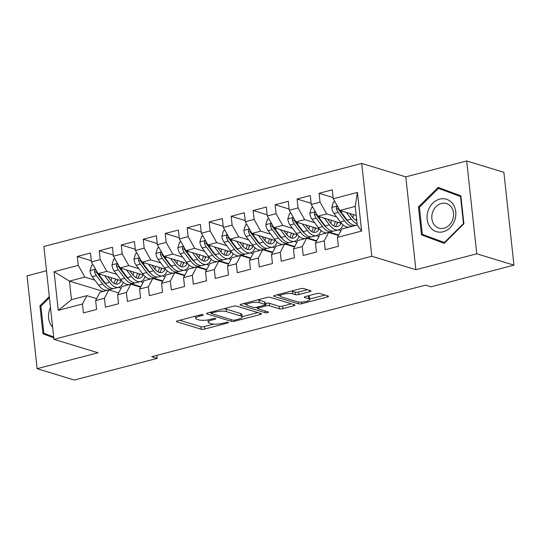 <?xml version="1.0" encoding="UTF-8"?>
<svg xmlns="http://www.w3.org/2000/svg" width="541" height="541" viewBox="0 0 541 541"><rect width="100%" height="100%" fill="white"/><g stroke="black" fill="none" stroke-linecap="round" stroke-linejoin="round"><path stroke-width="0.81" d="M203.01 314.713A1.792 0.453 173.8 0 0 200.555 314.821L177.631 320.806A2.563 0.642 173.8 0 0 176.434 321.496A2.563 0.642 173.8 0 0 176.826 321.787L201.157 329.212A2.563 0.642 173.8 0 0 204.667 329.056L227.592 323.065A1.792 0.453 173.8 0 0 228.424 322.585A1.792 0.453 173.8 0 0 228.153 322.382A1.792 0.453 173.8 0 0 225.698 322.49L222.73 323.268A8.189 2.063 173.8 0 1 211.504 323.748L209.475 323.133A8.189 2.063 173.8 0 1 208.231 322.213A8.189 2.063 173.8 0 1 212.052 320.008L215.02 319.231A1.792 0.453 173.8 0 0 215.852 318.75A1.792 0.453 173.8 0 0 215.582 318.548A1.792 0.453 173.8 0 0 213.127 318.656L210.158 319.427A8.189 2.063 173.8 0 1 198.932 319.914L196.904 319.298A8.189 2.063 173.8 0 1 195.659 318.379A8.189 2.063 173.8 0 1 199.48 316.174L202.449 315.396A1.792 0.453 173.8 0 0 203.281 314.916A1.792 0.453 173.8 0 0 203.01 314.713M309.824 291.66A2.563 0.642 173.8 0 0 311.014 290.97A2.563 0.642 173.8 0 0 310.629 290.686L303.799 288.603A2.563 0.642 173.8 0 0 300.289 288.752L274.835 295.406A2.563 0.642 173.8 0 0 273.638 296.096A2.563 0.642 173.8 0 0 274.023 296.387L298.361 303.805A2.563 0.642 173.8 0 0 301.871 303.657L327.325 297.002A2.563 0.642 173.8 0 0 328.522 296.312A2.563 0.642 173.8 0 0 328.137 296.028L319.887 293.513A2.563 0.642 173.8 0 0 316.377 293.662L305.482 296.509A2.563 0.642 173.8 0 0 304.292 297.198A2.563 0.642 173.8 0 0 304.678 297.489L308.769 298.733A6.85 1.724 173.8 0 1 309.804 299.504A6.85 1.724 173.8 0 1 304.962 301.702A6.85 1.724 173.8 0 1 297.225 301.75L281.205 296.86A6.85 1.724 173.8 0 1 280.164 296.096A6.85 1.724 173.8 0 1 285.006 293.891A6.85 1.724 173.8 0 1 292.749 293.844L295.413 294.662A2.563 0.642 173.8 0 0 298.923 294.507L309.824 291.66L309.682 290.395M476.763 253.803L466.68 160.961L405.791 176.873L415.873 269.716L476.763 253.803L513.95 265.151L431.082 286.804L425.571 285.127L151.683 356.702L157.188 358.379L156.863 355.349M415.873 269.716L371.809 256.272L53.951 339.335L43.868 246.493L361.719 163.429L371.809 256.272M46.506 270.764L27.05 275.849L37.133 368.692L98.022 352.779L53.951 339.335M37.133 368.692L74.32 380.039L157.188 358.379M236.701 306.138A2.563 0.642 173.8 0 0 233.191 306.287L207.73 312.941A2.563 0.642 173.8 0 0 206.534 313.631A2.563 0.642 173.8 0 0 206.926 313.922L231.257 321.347A2.563 0.642 173.8 0 0 234.767 321.192L260.228 314.537A2.563 0.642 173.8 0 0 261.418 313.848A2.563 0.642 173.8 0 0 261.033 313.564L236.701 306.138M241.279 304.177L266.74 297.523A2.563 0.642 173.8 0 1 270.25 297.367L294.581 304.793A2.563 0.642 173.8 0 1 294.973 305.083A2.563 0.642 173.8 0 1 293.777 305.773L282.882 308.62A2.563 0.642 173.8 0 1 279.372 308.769L269.506 305.76A2.563 0.642 173.8 0 0 265.996 305.908L258.767 307.802A2.563 0.642 173.8 0 0 257.57 308.492A2.563 0.642 173.8 0 0 257.962 308.776L268.235 311.914A1.792 0.453 173.8 0 1 268.505 312.11A1.792 0.453 173.8 0 1 267.24 312.684A1.792 0.453 173.8 0 1 265.212 312.698L240.475 305.151A2.563 0.642 173.8 0 1 240.089 304.867A2.563 0.642 173.8 0 1 241.279 304.177M103.169 291.403L69.458 281.117L71.473 299.687L58.266 310.338L82.442 304.022L83.409 312.928L96.602 309.479L95.635 300.573L104.427 298.274L105.394 307.18L118.58 303.738L117.613 294.831L126.405 292.532L127.372 301.438L140.565 297.99L139.598 289.083L148.39 286.784L149.357 295.697L162.543 292.248L161.576 283.342L170.368 281.043L171.335 289.949L184.528 286.5L183.561 277.594L192.353 275.295L193.32 284.208L206.506 280.759L205.539 271.853L214.331 269.553L215.298 278.459L228.491 275.017L227.518 266.104L236.316 263.812L237.283 272.718L250.469 269.269L249.502 260.363L258.294 258.064L259.261 266.97L272.454 263.528L271.481 254.615L280.279 252.322L281.246 261.229L294.432 257.78L293.465 248.874L302.257 246.574L303.224 255.48L316.417 252.038L315.444 243.125L324.242 240.833L325.209 249.739L338.395 246.29L337.428 237.384L341.844 229.026L357.236 225.009L355.214 206.439L339.829 210.463L356.194 215.453M58.266 310.338L54.066 271.697L78.242 265.374L84.842 277.093L94.797 280.13M91.307 260.748L77.275 256.468L78.242 265.374M77.275 256.468L90.469 253.026L91.436 261.932L100.227 259.633L106.827 271.352L116.782 274.388M113.285 255.007L99.26 250.726L100.227 259.633M99.26 250.726L112.447 247.278L113.414 256.184L122.205 253.891L128.805 265.604L138.76 268.64M135.27 249.259L121.238 244.978L122.205 253.891M121.238 244.978L134.432 241.536L135.399 250.442L144.19 248.143L150.79 259.863L160.745 262.899M157.248 243.518L143.223 239.237L144.19 248.143M143.223 239.237L156.41 235.788L157.377 244.694L166.168 242.402L172.768 254.114L182.723 257.158M179.233 237.77L165.201 233.489L166.168 242.402M165.201 233.489L178.395 230.047L179.362 238.953L188.153 236.654L194.753 248.373L204.708 251.409M201.211 232.028L187.186 227.747L188.153 236.654M187.186 227.747L200.373 224.299L201.34 233.212L210.131 230.912L216.731 242.632L226.686 245.668M223.196 226.28L209.164 222.006L210.131 230.912M209.164 222.006L222.358 218.557L223.325 227.463L232.116 225.164L238.716 236.884L248.671 239.92M245.174 220.539L231.149 216.258L232.116 225.164M231.149 216.258L244.336 212.809L245.303 221.722L254.094 219.423L260.694 231.142L270.649 234.179M267.159 214.797L253.127 210.517L254.094 219.423M253.127 210.517L266.321 207.068L267.288 215.974L276.079 213.675L282.679 225.394L292.634 228.43M289.137 209.049L275.112 204.769L276.079 213.675M275.112 204.769L288.299 201.32L289.266 210.233L298.057 207.933L304.657 219.653L314.612 222.689M311.122 203.308L297.09 199.027L298.057 207.933M297.09 199.027L310.284 195.578L311.251 204.484L320.042 202.185L326.642 213.905L336.597 216.941M333.1 197.56L319.075 193.279L320.042 202.185M319.075 193.279L332.262 189.837L333.229 198.743L357.412 192.42L361.611 231.068L337.428 237.384M338.443 235.463L328.658 232.474L319.866 234.774L315.444 243.125M324.242 240.833L328.658 232.474M333.229 198.743L339.829 210.463M357.412 192.42L355.214 206.439M316.465 241.205L306.679 238.223L297.881 240.515L293.465 248.874M302.257 246.574L306.679 238.223M346.538 219.977L347.18 220.173L340.823 211.727A6.911 3.395 -104.6 0 1 340.059 210.53M326.642 213.905L317.851 216.204L341.608 223.453M311.251 204.484L317.851 216.204M294.48 246.953L284.694 243.964L275.903 246.263L271.481 254.615M280.279 252.322L284.694 243.964M324.559 225.719L325.202 225.922M338.24 229.898L340.952 230.723M304.657 219.653L295.866 221.945L319.623 229.195M329.449 232.197L338.68 235.01M289.266 210.233L295.866 221.945M272.502 252.694L262.716 249.705L253.918 252.005L249.502 260.363M258.294 258.064L262.716 249.705M302.575 231.467L303.217 231.663L296.86 223.217A6.911 3.395 -104.6 0 1 296.096 222.02M316.262 235.639L318.967 236.471M282.679 225.394L273.888 227.693L297.645 234.943M307.464 237.939L316.701 240.759M267.288 215.974L273.888 227.693M250.517 258.436L240.731 255.453L231.94 257.753L227.518 266.104M236.316 263.812L240.731 255.453M280.596 237.208L281.239 237.404L274.875 228.958A6.911 3.395 -104.6 0 1 274.118 227.761M294.277 241.387L296.989 242.212M260.694 231.142L251.903 233.435L275.66 240.684M285.486 243.687L294.717 246.5M245.303 221.722L251.903 233.435M228.539 264.184L218.753 261.195L209.955 263.494L205.539 271.853M214.331 269.553L218.753 261.195M258.612 242.956L259.254 243.152L252.897 234.706A6.911 3.395 -104.6 0 1 252.133 233.509M272.299 247.129L275.004 247.954M238.716 236.884L229.925 239.183L253.682 246.432M263.508 249.428L272.738 252.248M223.325 227.463L229.925 239.183M206.554 269.925L196.768 266.943L187.977 269.242L183.561 277.594M192.353 275.295L196.768 266.943M236.633 248.698L237.276 248.894L230.912 240.447A6.911 3.395 -104.6 0 1 230.155 239.25M250.314 252.877L253.026 253.702M216.731 242.632L207.94 244.924L231.697 252.174M241.523 255.169L250.754 257.989M201.34 233.212L207.94 244.924M184.576 275.673L174.79 272.684L165.992 274.984L161.576 283.342M170.368 281.043L174.79 272.684M214.649 254.446L215.291 254.642L208.934 246.196A6.911 3.395 -104.6 0 1 208.17 244.999M228.336 258.618L231.041 259.443M194.753 248.373L185.962 250.672L209.719 257.922M219.545 260.918L228.775 263.738M179.362 238.953L185.962 250.672M162.591 281.415L152.805 278.432L144.014 280.725L139.598 289.083M148.39 286.784L152.805 278.432M192.67 260.187L193.313 260.383L186.949 251.937A6.911 3.395 -104.6 0 1 186.192 250.74M206.351 264.366L209.063 265.191M172.768 254.114L163.977 256.414L187.734 263.663M197.56 266.659L206.79 269.479M157.377 244.694L163.977 256.414M140.613 287.163L130.827 284.174L122.029 286.473L117.613 294.831M126.405 292.532L130.827 284.174M170.686 265.935L171.328 266.131L164.971 257.685A6.911 3.395 -104.6 0 1 164.207 256.488M184.373 270.108L187.078 270.933M150.79 259.863L141.999 262.162L165.756 269.411M175.582 272.407L184.812 275.22M135.399 250.442L141.999 262.162M118.628 292.904L108.842 289.922L100.051 292.214L95.635 300.573M104.427 298.274L108.842 289.922M148.707 271.677L149.35 271.873L142.986 263.426A6.911 3.395 -104.6 0 1 142.229 262.229M162.388 275.849L165.1 276.681M128.805 265.604L120.014 267.903L143.771 275.153M153.597 278.148L162.827 280.968M113.414 256.184L120.014 267.903M96.65 298.652L86.864 295.663L71.473 299.687M82.442 304.022L86.864 295.663M126.722 277.425L127.365 277.621M140.41 281.597L143.115 282.422M106.827 271.352L98.036 273.651L121.793 280.901M131.619 283.897L140.849 286.71M91.436 261.932L98.036 273.651M513.95 265.151L503.867 172.309L466.68 160.961M405.791 176.873L361.719 163.429M104.744 283.166L105.387 283.362L99.023 274.916A6.911 3.395 -104.6 0 1 98.266 273.719M118.425 287.339L121.137 288.17M84.842 277.093L69.458 281.117L54.066 271.697M332.857 233.753L332.796 233.218M310.872 239.501L310.811 238.96M288.894 245.242L288.833 244.708M266.909 250.99L266.848 250.449M244.931 256.732L244.87 256.191M222.946 262.48L222.885 261.939M200.968 268.221L200.907 267.68M178.983 273.969L178.922 273.428M157.005 279.711L156.944 279.17M135.02 285.452L134.959 284.918M357.236 225.009L361.611 231.068M49.305 296.542L39.919 305.848L42.955 333.811L53.789 337.834M418.436 206.933L421.473 234.889L444.208 243.328L463.901 223.805L460.864 195.842L438.129 187.409L418.436 206.933L419.458 207.244M179.754 320.252L200.887 326.703A2.563 0.642 173.8 0 0 204.397 326.548L213.695 324.12M242.165 316.681L257.827 312.583M209.854 312.387L211.091 312.766M211.998 312.901A1.792 0.453 173.8 0 0 211.159 313.381A1.792 0.453 173.8 0 0 211.43 313.584L232.792 320.103A1.792 0.453 173.8 0 0 235.247 319.995L238.378 319.176A8.189 2.063 173.8 0 0 242.192 316.972A8.189 2.063 173.8 0 0 240.955 316.052L226.354 311.596A8.189 2.063 173.8 0 0 215.122 312.083L211.998 312.901L211.883 311.859M242.192 316.972L241.922 314.463A8.189 2.063 173.8 0 0 240.684 313.543L240.955 316.052M223.886 308.722A8.189 2.063 173.8 0 1 226.084 309.087L240.684 313.543M291.376 303.819L282.612 306.111L282.882 308.62M265.178 303.542L265.719 303.4A2.563 0.642 173.8 0 1 269.229 303.251L279.102 306.26A2.563 0.642 173.8 0 0 282.612 306.111M257.509 307.924L255.859 307.416M246.655 304.61L243.403 303.623M259.261 302.635A6.85 1.724 173.8 0 0 251.518 302.683A6.85 1.724 173.8 0 0 246.682 304.881A6.85 1.724 173.8 0 0 247.717 305.651L253.364 307.376A2.563 0.642 173.8 0 0 256.874 307.22L264.103 305.334A2.563 0.642 173.8 0 0 265.293 304.644A2.563 0.642 173.8 0 0 264.907 304.36L259.261 302.635L258.99 300.127A6.85 1.724 173.8 0 0 257.732 299.876M265.293 304.644L265.022 302.135A2.563 0.642 173.8 0 0 264.637 301.851L264.907 304.36M258.99 300.127L264.637 301.851M291.315 291.099A6.85 1.724 173.8 0 1 292.471 291.335L295.143 292.154A2.563 0.642 173.8 0 0 298.652 291.998L307.423 289.705M309.804 299.504L309.533 296.995A6.85 1.724 173.8 0 0 308.492 296.225L308.769 298.733M307.606 295.954L308.492 296.225M309.75 299.017L324.931 295.048M276.958 294.852L280.137 295.826M48.683 335.082L48.737 335.576L53.748 337.435M48.737 335.576L42.955 333.811M40.933 306.159L39.919 305.848M427.207 236.167L427.262 236.654L444.486 243.051M443.634 189.451L443.268 189.817M427.262 236.654L421.473 234.889M93.045 264.792L91.625 265.164L89.975 270.757A6.911 3.395 75.4 0 0 92.213 276.694L98.57 285.141A19.956 9.799 75.4 0 0 107.652 290.159L111.825 289.063A19.956 9.799 75.4 0 0 113.096 288.536M111.101 280.887A16.561 8.135 75.4 0 0 111.493 277.756M104.575 275.646L109.559 282.267A19.956 9.799 75.4 0 0 118.641 287.285A19.956 9.799 75.4 0 0 123.199 282.274M107.835 276.64L110.249 279.839A16.561 8.135 75.4 0 0 117.782 284.005A16.561 8.135 75.4 0 0 121.211 280.718M95.791 269.661L94.668 270.385L94.526 271.602A6.911 3.395 75.4 0 0 96.386 275.606L102.749 284.045A19.956 9.799 75.4 0 0 111.825 289.063M117.012 281.854A19.956 9.799 75.4 0 0 117.377 279.548M115.429 278.96A16.561 8.135 -104.6 0 1 113.962 283.315M106.415 284.627A16.561 8.135 -104.6 0 1 103.432 281.618L97.076 273.178A3.523 1.731 -104.6 0 1 96.508 272.204L94.526 271.602M118.641 287.285L114.462 288.38A19.956 9.799 -104.6 0 1 105.387 283.356L109.559 282.267M115.544 283.978A16.561 8.135 75.4 0 0 117.782 279.677M115.03 259.051L113.61 259.423L111.953 265.016A6.911 3.395 75.4 0 0 114.192 270.953L120.548 279.393A19.956 9.799 75.4 0 0 129.63 284.41L133.81 283.322A19.956 9.799 75.4 0 0 135.081 282.787M133.079 275.146A16.561 8.135 75.4 0 0 133.471 272.008M126.553 269.898L131.544 276.525A19.956 9.799 75.4 0 0 140.619 281.543A19.956 9.799 75.4 0 0 145.184 276.532M129.82 270.892L132.227 274.098A16.561 8.135 75.4 0 0 139.767 278.263A16.561 8.135 75.4 0 0 143.189 274.977M117.769 263.92L116.653 264.637L116.504 265.854A6.911 3.395 75.4 0 0 118.371 269.858L124.728 278.304A19.956 9.799 75.4 0 0 133.81 283.322M138.996 276.113A19.956 9.799 75.4 0 0 139.355 273.807M137.414 273.212A16.561 8.135 -104.6 0 1 135.947 277.574M128.393 278.879A16.561 8.135 -104.6 0 1 125.411 275.876L119.054 267.43A3.523 1.731 -104.6 0 1 118.486 266.463L116.504 265.854M140.619 281.543L136.447 282.632A19.956 9.799 -104.6 0 1 127.365 277.614L121.008 269.168A6.911 3.395 -104.6 0 1 120.244 267.978M137.529 278.23A16.561 8.135 75.4 0 0 139.761 273.929M137.008 253.303L135.588 253.675L133.938 259.267A6.911 3.395 75.4 0 0 136.176 265.205L142.533 273.651A19.956 9.799 75.4 0 0 151.615 278.669L155.788 277.58A19.956 9.799 75.4 0 0 157.059 277.046M155.064 269.398A16.561 8.135 75.4 0 0 155.456 266.267M148.538 264.157L153.522 270.777A19.956 9.799 75.4 0 0 162.604 275.795A19.956 9.799 75.4 0 0 167.162 270.784M151.798 265.151L154.212 268.35A16.561 8.135 75.4 0 0 161.745 272.515A16.561 8.135 75.4 0 0 165.174 269.229M139.754 258.179L138.631 258.896L138.489 260.113A6.911 3.395 75.4 0 0 140.349 264.116L146.706 272.563A19.956 9.799 75.4 0 0 155.788 277.58M160.975 270.365A19.956 9.799 75.4 0 0 161.34 268.059M159.392 267.47A16.561 8.135 -104.6 0 1 157.925 271.825M150.378 273.137A16.561 8.135 -104.6 0 1 147.395 270.128L141.039 261.688A3.523 1.731 -104.6 0 1 140.471 260.715L138.489 260.113M162.604 275.795L158.425 276.891A19.956 9.799 -104.6 0 1 149.35 271.873L153.522 270.777M159.507 272.488A16.561 8.135 75.4 0 0 161.745 268.187M50.489 307.444A16.954 14.134 -73 0 0 51.436 325.756A16.954 14.134 -73 0 0 52.639 327.231M53.694 336.942L43.841 333.29L40.9 306.199L49.434 297.733M452.932 204.065A16.954 14.134 -73 0 0 432.766 203.193A16.954 14.134 -73 0 0 429.953 226.841A16.954 14.134 -73 0 0 450.119 227.707A16.954 14.134 -73 0 0 452.932 204.065M451.397 207.21A12.835 10.705 -73 0 0 446.447 203.558A12.835 10.705 -73 0 0 433.936 209.367A12.835 10.705 -73 0 0 434.004 224.454A12.835 10.705 -73 0 0 438.954 228.113A12.835 10.705 -73 0 0 451.458 222.304A12.835 10.705 -73 0 0 451.397 207.21M444.851 242.686L422.365 234.368L419.417 207.277L438.501 188.363L460.912 196.315M438.501 188.363L460.526 196.539L463.468 223.629L444.384 242.544M460.952 196.667L460.526 196.539M463.894 223.758L463.468 223.629M158.993 247.562L157.573 247.934L155.916 253.526A6.911 3.395 75.4 0 0 158.155 259.464L164.511 267.903A19.956 9.799 75.4 0 0 173.593 272.921L177.773 271.832A19.956 9.799 75.4 0 0 179.044 271.298M177.042 263.656A16.561 8.135 75.4 0 0 177.434 260.519M170.516 258.409L175.507 265.036A19.956 9.799 75.4 0 0 184.582 270.054A19.956 9.799 75.4 0 0 189.147 265.043M173.783 259.403L176.19 262.608A16.561 8.135 75.4 0 0 183.73 266.774A16.561 8.135 75.4 0 0 187.152 263.487M161.732 252.431L160.609 253.147L160.467 254.371A6.911 3.395 75.4 0 0 162.334 258.375L168.691 266.814A19.956 9.799 75.4 0 0 177.773 271.832M182.959 264.623A19.956 9.799 75.4 0 0 183.318 262.317M181.377 261.722A16.561 8.135 -104.6 0 1 179.91 266.084M172.356 267.389A16.561 8.135 -104.6 0 1 169.374 264.387L163.017 255.947A3.523 1.731 -104.6 0 1 162.449 254.973L160.467 254.371M184.582 270.054L180.41 271.142A19.956 9.799 -104.6 0 1 171.328 266.125L175.507 265.036M181.492 266.74A16.561 8.135 75.4 0 0 183.724 262.439M180.971 241.82L179.551 242.185L177.901 247.785A6.911 3.395 75.4 0 0 180.139 253.715L186.496 262.162A19.956 9.799 75.4 0 0 195.578 267.18L199.751 266.091A19.956 9.799 75.4 0 0 201.022 265.557M199.027 257.908A16.561 8.135 75.4 0 0 199.419 254.777M192.501 252.667L197.485 259.288A19.956 9.799 75.4 0 0 206.567 264.306A19.956 9.799 75.4 0 0 211.125 259.301M195.761 253.661L198.175 256.86A16.561 8.135 75.4 0 0 205.708 261.026A16.561 8.135 75.4 0 0 209.137 257.739M183.717 246.689L182.594 247.406L182.452 248.623A6.911 3.395 75.4 0 0 184.312 252.627L190.669 261.073A19.956 9.799 75.4 0 0 199.751 266.091M204.938 258.875A19.956 9.799 75.4 0 0 205.303 256.569M203.355 255.981A16.561 8.135 -104.6 0 1 201.888 260.336M194.341 261.648A16.561 8.135 -104.6 0 1 191.358 258.645L185.002 250.199A3.523 1.731 -104.6 0 1 184.434 249.232L182.452 248.623M206.567 264.306L202.388 265.401A19.956 9.799 -104.6 0 1 193.313 260.383L197.485 259.288M203.47 260.999A16.561 8.135 75.4 0 0 205.708 256.698M202.956 236.072L201.536 236.444L199.879 242.037A6.911 3.395 75.4 0 0 202.118 247.974L208.474 256.42A19.956 9.799 75.4 0 0 217.556 261.438L221.736 260.343A19.956 9.799 75.4 0 0 223.007 259.808M221.005 252.167A16.561 8.135 75.4 0 0 221.397 249.036M214.479 246.919L219.47 253.546A19.956 9.799 75.4 0 0 228.545 258.564A19.956 9.799 75.4 0 0 233.11 253.553M217.746 247.92L220.153 251.119A16.561 8.135 75.4 0 0 227.693 255.284A16.561 8.135 75.4 0 0 231.115 251.998M205.695 240.941L204.572 241.665L204.43 242.882A6.911 3.395 75.4 0 0 206.297 246.885L212.654 255.325A19.956 9.799 75.4 0 0 221.736 260.343M226.922 253.134A19.956 9.799 75.4 0 0 227.281 250.828M225.34 250.233A16.561 8.135 -104.6 0 1 223.873 254.595M216.319 255.9A16.561 8.135 -104.6 0 1 213.337 252.897L206.98 244.458A3.523 1.731 -104.6 0 1 206.412 243.484L204.43 242.882M228.545 258.564L224.373 259.653A19.956 9.799 -104.6 0 1 215.291 254.635L219.47 253.546M225.455 255.257A16.561 8.135 75.4 0 0 227.687 250.95M224.934 230.331L223.514 230.703L221.864 236.295A6.911 3.395 75.4 0 0 224.102 242.233L230.459 250.672A19.956 9.799 75.4 0 0 239.541 255.69L243.714 254.601A19.956 9.799 75.4 0 0 244.985 254.067M242.99 246.419A16.561 8.135 75.4 0 0 243.382 243.288M236.464 241.178L241.448 247.798A19.956 9.799 75.4 0 0 250.53 252.816A19.956 9.799 75.4 0 0 255.088 247.812M239.724 242.172L242.138 245.371A16.561 8.135 75.4 0 0 249.672 249.536A16.561 8.135 75.4 0 0 253.1 246.256M227.68 235.2L226.557 235.917L226.415 237.134A6.911 3.395 75.4 0 0 228.275 241.137L234.632 249.584A19.956 9.799 75.4 0 0 243.714 254.601M248.901 247.386A19.956 9.799 75.4 0 0 249.266 245.08M247.318 244.491A16.561 8.135 -104.6 0 1 245.851 248.846M238.304 250.158A16.561 8.135 -104.6 0 1 235.321 247.156L228.965 238.709A3.523 1.731 -104.6 0 1 228.397 237.742L226.415 237.134M250.53 252.816L246.351 253.912A19.956 9.799 -104.6 0 1 237.276 248.894L241.448 247.798M247.433 249.509A16.561 8.135 75.4 0 0 249.672 245.208M246.919 224.583L245.499 224.955L243.842 230.547A6.911 3.395 75.4 0 0 246.081 236.485L252.437 244.931A19.956 9.799 75.4 0 0 261.519 249.949L265.699 248.853A19.956 9.799 75.4 0 0 266.97 248.326M264.968 240.677A16.561 8.135 75.4 0 0 265.361 237.546M258.442 235.43L263.433 242.057A19.956 9.799 75.4 0 0 272.508 247.075A19.956 9.799 75.4 0 0 277.073 242.064M261.709 236.431L264.116 239.629A16.561 8.135 75.4 0 0 271.656 243.795A16.561 8.135 75.4 0 0 275.078 240.508M249.658 229.452L248.535 230.175L248.393 231.392A6.911 3.395 75.4 0 0 250.26 235.396L256.617 243.835A19.956 9.799 75.4 0 0 265.699 248.853M270.885 241.644A19.956 9.799 75.4 0 0 271.244 239.338M269.303 238.743A16.561 8.135 -104.6 0 1 267.836 243.105M260.282 244.417A16.561 8.135 -104.6 0 1 257.3 241.408L250.943 232.968A3.523 1.731 -104.6 0 1 250.375 231.994L248.393 231.392M272.508 247.075L268.336 248.163A19.956 9.799 -104.6 0 1 259.254 243.146L263.433 242.057M269.418 243.768A16.561 8.135 75.4 0 0 271.65 239.46M268.897 218.841L267.477 219.213L265.827 224.806A6.911 3.395 75.4 0 0 268.065 230.743L274.422 239.183A19.956 9.799 75.4 0 0 283.504 244.201L287.677 243.112A19.956 9.799 75.4 0 0 288.948 242.578M286.953 234.929A16.561 8.135 75.4 0 0 287.345 231.798M280.427 229.688L285.411 236.309A19.956 9.799 75.4 0 0 294.493 241.327A19.956 9.799 75.4 0 0 299.051 236.322M283.687 230.682L286.101 233.881A16.561 8.135 75.4 0 0 293.635 238.047A16.561 8.135 75.4 0 0 297.063 234.767M271.643 223.71L270.52 224.427L270.378 225.644A6.911 3.395 75.4 0 0 272.238 229.648L278.595 238.094A19.956 9.799 75.4 0 0 287.677 243.112M292.864 235.903A19.956 9.799 75.4 0 0 293.229 233.597M291.281 233.002A16.561 8.135 -104.6 0 1 289.814 237.357M282.267 238.669A16.561 8.135 -104.6 0 1 279.284 235.666L272.928 227.22A3.523 1.731 -104.6 0 1 272.36 226.253L270.378 225.644M294.493 241.327L290.314 242.422A19.956 9.799 -104.6 0 1 281.239 237.404L285.411 236.309M291.396 238.02A16.561 8.135 75.4 0 0 293.635 233.719M290.882 213.093L289.462 213.465L287.805 219.058A6.911 3.395 75.4 0 0 290.044 224.995L296.4 233.441A19.956 9.799 75.4 0 0 305.482 238.459L309.662 237.364A19.956 9.799 75.4 0 0 310.933 236.836M308.931 229.188A16.561 8.135 75.4 0 0 309.324 226.057M302.405 223.947L307.396 230.567A19.956 9.799 75.4 0 0 316.471 235.585A19.956 9.799 75.4 0 0 321.036 230.574M305.672 224.941L308.079 228.14A16.561 8.135 75.4 0 0 315.619 232.305A16.561 8.135 75.4 0 0 319.041 229.019M293.621 217.962L292.498 218.686L292.356 219.903A6.911 3.395 75.4 0 0 294.223 223.906L300.58 232.346A19.956 9.799 75.4 0 0 309.662 237.364M314.848 230.155A19.956 9.799 75.4 0 0 315.207 227.849M313.266 227.254A16.561 8.135 -104.6 0 1 311.799 231.616M304.245 232.928A16.561 8.135 -104.6 0 1 301.263 229.918L294.906 221.479A3.523 1.731 -104.6 0 1 294.338 220.505L292.356 219.903M316.471 235.585L312.299 236.674A19.956 9.799 -104.6 0 1 303.217 231.656L307.396 230.567M313.381 232.278A16.561 8.135 75.4 0 0 315.613 227.971M312.86 207.352L311.44 207.724L309.79 213.316A6.911 3.395 75.4 0 0 312.029 219.254L318.385 227.693A19.956 9.799 75.4 0 0 327.467 232.711L331.64 231.622A19.956 9.799 75.4 0 0 332.911 231.088M330.916 223.447A16.561 8.135 75.4 0 0 331.308 220.309M324.39 218.199L329.374 224.826A19.956 9.799 75.4 0 0 338.456 229.844A19.956 9.799 75.4 0 0 343.014 224.833M327.65 219.193L330.064 222.398A16.561 8.135 75.4 0 0 337.598 226.557A16.561 8.135 75.4 0 0 341.026 223.277M315.606 212.221L314.483 212.938L314.341 214.155A6.911 3.395 75.4 0 0 316.201 218.158L322.558 226.605A19.956 9.799 75.4 0 0 331.64 231.622M336.827 224.414A19.956 9.799 75.4 0 0 337.192 222.108M335.244 221.512A16.561 8.135 -104.6 0 1 333.777 225.874M326.23 227.179A16.561 8.135 -104.6 0 1 323.248 224.177L316.891 215.731A3.523 1.731 -104.6 0 1 316.323 214.763L314.341 214.155M338.456 229.844L334.277 230.933A19.956 9.799 -104.6 0 1 325.202 225.915L318.838 217.468A6.911 3.395 -104.6 0 1 318.081 216.272M335.359 226.53A16.561 8.135 75.4 0 0 337.598 222.229M334.845 201.604L333.425 201.976L331.768 207.568A6.911 3.395 75.4 0 0 334.007 213.506L340.363 221.952A19.956 9.799 75.4 0 0 349.445 226.97L353.625 225.874A19.956 9.799 75.4 0 0 354.889 225.347M352.894 217.698A16.561 8.135 75.4 0 0 353.287 214.567M346.368 212.457L351.359 219.078A19.956 9.799 75.4 0 0 357.107 223.866M349.635 213.452L352.042 216.65A16.561 8.135 75.4 0 0 356.756 220.6M337.584 206.473L336.461 207.196L336.319 208.413A6.911 3.395 75.4 0 0 338.186 212.417L344.543 220.856A19.956 9.799 75.4 0 0 353.625 225.874M356.526 218.503A16.561 8.135 -104.6 0 1 355.762 220.126M348.208 221.438A16.561 8.135 -104.6 0 1 345.226 218.429L338.869 209.989A3.523 1.731 -104.6 0 1 338.301 209.015L336.319 208.413M357.229 224.934L356.262 225.191A19.956 9.799 -104.6 0 1 347.18 220.173L351.359 219.078M199.365 315.126L199.48 316.174M214.933 318.46L215.02 319.231M211.937 318.967L212.052 320.008M227.511 322.294L227.592 323.065M204.397 326.548L204.667 329.056M200.887 326.703L201.157 329.212M176.751 321.138L176.826 321.787M202.361 314.619L202.449 315.396M260.086 313.273L260.228 314.537M234.652 320.116L234.767 321.192M231.061 319.575L231.257 321.347M206.851 313.266L206.926 313.922M226.084 309.087L226.354 311.596M215.014 311.041L215.122 312.083M293.641 304.509L293.777 305.773M279.102 306.26L279.372 308.769M269.229 303.251L269.506 305.76M265.719 303.4L265.996 305.908M258.652 306.754L258.767 307.802M265.022 310.933L265.212 312.698M240.407 304.502L240.475 305.151M298.652 291.998L298.923 294.507M295.143 292.154L295.413 294.662M292.471 291.335L292.749 293.844M304.603 296.833L304.678 297.489M327.19 295.738L327.325 297.002M301.695 302.081L301.871 303.657M298.159 301.959L298.361 303.805M273.956 295.731L274.023 296.387M95.52 269.181L90.016 270.622M102.749 284.045L98.57 285.141M96.386 275.606L92.213 276.694M100.727 274.47L99.023 274.916M117.498 263.44L111.994 264.874M124.728 278.304L120.548 279.393M131.544 276.525L127.365 277.614M118.371 269.858L114.192 270.953M122.712 268.728L121.008 269.168M139.483 257.692L133.979 259.132M146.706 272.563L142.533 273.651M140.349 264.116L136.176 265.205M144.69 262.98L142.986 263.426M161.461 251.95L155.957 253.384M168.691 266.814L164.511 267.903M162.334 258.375L158.155 259.464M166.675 257.239L164.971 257.685M183.446 246.202L177.942 247.643M190.669 261.073L186.496 262.162M184.312 252.627L180.139 253.715M188.653 251.491L186.949 251.937M205.424 240.461L199.92 241.895M212.654 255.325L208.474 256.42M206.297 246.885L202.118 247.974M210.638 245.749L208.934 246.196M227.409 234.713L221.905 236.153M234.632 249.584L230.459 250.672M228.275 241.137L224.102 242.233M232.616 240.001L230.912 240.447M249.387 228.971L243.883 230.405M256.617 243.835L252.437 244.931M250.26 235.396L246.081 236.485M254.601 234.26L252.897 234.706M271.372 223.223L265.868 224.664M278.595 238.094L274.422 239.183M272.238 229.648L268.065 230.743M276.579 228.518L274.875 228.958M293.35 217.482L287.846 218.922M300.58 232.346L296.4 233.441M294.223 223.906L290.044 224.995M298.564 222.77L296.86 223.217M315.335 211.734L309.831 213.174M322.558 226.605L318.385 227.693M329.374 224.826L325.202 225.915M316.201 218.158L312.029 219.254M320.543 217.029L318.838 217.468M337.314 205.993L331.809 207.433M344.543 220.856L340.363 221.952M338.186 212.417L334.007 213.506M342.527 211.281L340.823 211.727M195.423 316.16L195.659 318.379M207.981 319.893L208.231 322.213M211.017 312.083L211.159 313.381M257.421 307.078L257.57 308.492M246.459 302.825L246.682 304.881M279.947 294.074L280.164 296.096"/></g></svg>
